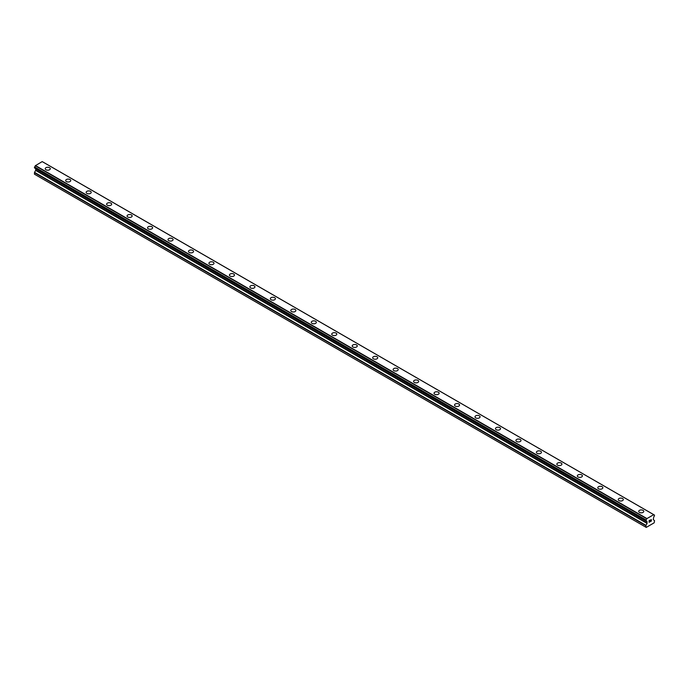 <?xml version="1.0" encoding="UTF-8"?>
<svg xmlns="http://www.w3.org/2000/svg" width="689" height="689" viewBox="0 0 689 689"><rect width="100%" height="100%" fill="white"/><g stroke="black" fill="none" stroke-linecap="round" stroke-linejoin="round"><path stroke-width="1.03" d="M45.224 168.727A2.532 1.464 180 0 1 46.783 167.375A2.532 1.464 180 0 1 49.539 167.694A2.532 1.464 180 0 1 50.288 168.727A2.532 1.464 180 0 1 48.721 170.08A2.532 1.464 180 0 1 45.965 169.761A2.532 1.464 180 0 1 45.224 168.727A2.532 1.464 180 0 1 46.783 167.375A2.532 1.464 180 0 1 49.539 167.694A2.532 1.464 180 0 1 50.288 168.727M65.688 180.544A2.532 1.464 180 0 1 67.246 179.192A2.532 1.464 180 0 1 70.011 179.51A2.532 1.464 180 0 1 70.752 180.544A2.532 1.464 180 0 1 69.184 181.887A2.532 1.464 180 0 1 66.428 181.577A2.532 1.464 180 0 1 65.688 180.544A2.532 1.464 180 0 1 67.246 179.192A2.532 1.464 180 0 1 70.011 179.51A2.532 1.464 180 0 1 70.752 180.544M86.151 192.36A2.532 1.464 180 0 1 87.718 191.008A2.532 1.464 180 0 1 90.474 191.318A2.532 1.464 180 0 1 91.215 192.36A2.532 1.464 180 0 1 89.656 193.704A2.532 1.464 180 0 1 86.892 193.394A2.532 1.464 180 0 1 86.151 192.36A2.532 1.464 180 0 1 87.718 191.008A2.532 1.464 180 0 1 90.474 191.327A2.532 1.464 180 0 1 91.215 192.36M106.614 204.168A2.532 1.464 180 0 1 108.182 202.824A2.532 1.464 180 0 1 110.938 203.134A2.532 1.464 180 0 1 111.678 204.177A2.532 1.464 180 0 1 110.119 205.52A2.532 1.464 180 0 1 107.355 205.201A2.532 1.464 180 0 1 106.614 204.168A2.532 1.464 180 0 1 108.182 202.824A2.532 1.464 180 0 1 110.938 203.143A2.532 1.464 180 0 1 111.678 204.168M127.077 215.984A2.532 1.464 180 0 1 128.645 214.641A2.532 1.464 180 0 1 131.401 214.951A2.532 1.464 180 0 1 132.15 215.993A2.532 1.464 180 0 1 130.583 217.336A2.532 1.464 180 0 1 127.827 217.018A2.532 1.464 180 0 1 127.077 215.984A2.532 1.464 180 0 1 128.645 214.641A2.532 1.464 180 0 1 131.401 214.959A2.532 1.464 180 0 1 132.15 215.984M147.549 227.801A2.532 1.464 180 0 1 149.108 226.448A2.532 1.464 180 0 1 151.873 226.767A2.532 1.464 180 0 1 152.613 227.809A2.532 1.464 180 0 1 151.046 229.153A2.532 1.464 180 0 1 148.29 228.834A2.532 1.464 180 0 1 147.549 227.801A2.532 1.464 180 0 1 149.108 226.457A2.532 1.464 180 0 1 151.873 226.776A2.532 1.464 180 0 1 152.613 227.801M168.013 239.626A2.532 1.464 180 0 1 169.572 238.273A2.532 1.464 180 0 1 172.336 238.583A2.532 1.464 180 0 1 173.077 239.626M172.336 238.583A2.532 1.464 180 0 1 173.077 239.617A2.532 1.464 180 0 1 171.518 240.969A2.532 1.464 180 0 1 168.753 240.65A2.532 1.464 180 0 1 168.013 239.617A2.532 1.464 180 0 1 169.572 238.265A2.532 1.464 180 0 1 172.336 238.583M188.476 251.433A2.532 1.464 180 0 1 190.043 250.081A2.532 1.464 180 0 1 192.799 250.4A2.532 1.464 180 0 1 193.54 251.433A2.532 1.464 180 0 1 191.981 252.785A2.532 1.464 180 0 1 189.217 252.467A2.532 1.464 180 0 1 188.476 251.433A2.532 1.464 180 0 1 190.043 250.09A2.532 1.464 180 0 1 192.799 250.4A2.532 1.464 180 0 1 193.54 251.433M208.939 263.25A2.532 1.464 180 0 1 210.507 261.898A2.532 1.464 180 0 1 213.263 262.216A2.532 1.464 180 0 1 214.003 263.25A2.532 1.464 180 0 1 212.445 264.602A2.532 1.464 180 0 1 209.689 264.283A2.532 1.464 180 0 1 208.939 263.25A2.532 1.464 180 0 1 210.507 261.898A2.532 1.464 180 0 1 213.263 262.216A2.532 1.464 180 0 1 214.003 263.25M229.411 275.066A2.532 1.464 180 0 1 230.97 273.714A2.532 1.464 180 0 1 233.735 274.033A2.532 1.464 180 0 1 234.475 275.066A2.532 1.464 180 0 1 232.908 276.418A2.532 1.464 180 0 1 230.152 276.1A2.532 1.464 180 0 1 229.411 275.066A2.532 1.464 180 0 1 230.97 273.714A2.532 1.464 180 0 1 233.735 274.033A2.532 1.464 180 0 1 234.475 275.066M249.874 286.882A2.532 1.464 180 0 1 251.433 285.53A2.532 1.464 180 0 1 254.198 285.849A2.532 1.464 180 0 1 254.939 286.882A2.532 1.464 180 0 1 253.371 288.235A2.532 1.464 180 0 1 250.615 287.916A2.532 1.464 180 0 1 249.874 286.882A2.532 1.464 180 0 1 251.433 285.53A2.532 1.464 180 0 1 254.198 285.849A2.532 1.464 180 0 1 254.939 286.882M270.338 298.699A2.532 1.464 180 0 1 271.905 297.347A2.532 1.464 180 0 1 274.661 297.665A2.532 1.464 180 0 1 275.402 298.699A2.532 1.464 180 0 1 273.843 300.051A2.532 1.464 180 0 1 271.078 299.732A2.532 1.464 180 0 1 270.338 298.699A2.532 1.464 180 0 1 271.905 297.347A2.532 1.464 180 0 1 274.661 297.665A2.532 1.464 180 0 1 275.402 298.699M290.801 310.515A2.532 1.464 180 0 1 292.369 309.163A2.532 1.464 180 0 1 295.125 309.482A2.532 1.464 180 0 1 295.865 310.515A2.532 1.464 180 0 1 294.306 311.859A2.532 1.464 180 0 1 291.542 311.549A2.532 1.464 180 0 1 290.801 310.515A2.532 1.464 180 0 1 292.369 309.163A2.532 1.464 180 0 1 295.125 309.482A2.532 1.464 180 0 1 295.865 310.515M311.273 322.331A2.532 1.464 180 0 1 312.832 320.979A2.532 1.464 180 0 1 315.596 321.289A2.532 1.464 180 0 1 316.337 322.331A2.532 1.464 180 0 1 314.77 323.675A2.532 1.464 180 0 1 312.014 323.365A2.532 1.464 180 0 1 311.273 322.331A2.532 1.464 180 0 1 312.832 320.979A2.532 1.464 180 0 1 315.596 321.298A2.532 1.464 180 0 1 316.337 322.331M331.736 334.148A2.532 1.464 180 0 1 333.295 332.796A2.532 1.464 180 0 1 336.06 333.114A2.532 1.464 180 0 1 336.8 334.148M336.06 333.106A2.532 1.464 180 0 1 336.8 334.139A2.532 1.464 180 0 1 335.233 335.491A2.532 1.464 180 0 1 332.477 335.173A2.532 1.464 180 0 1 331.736 334.139A2.532 1.464 180 0 1 333.295 332.796A2.532 1.464 180 0 1 336.06 333.106M352.2 345.956A2.532 1.464 180 0 1 353.767 344.612A2.532 1.464 180 0 1 356.523 344.922A2.532 1.464 180 0 1 357.264 345.964A2.532 1.464 180 0 1 355.705 347.308A2.532 1.464 180 0 1 352.94 346.989A2.532 1.464 180 0 1 352.2 345.956A2.532 1.464 180 0 1 353.767 344.612A2.532 1.464 180 0 1 356.523 344.931A2.532 1.464 180 0 1 357.264 345.956M372.663 357.772A2.532 1.464 180 0 1 374.23 356.42A2.532 1.464 180 0 1 376.986 356.738A2.532 1.464 180 0 1 377.727 357.78A2.532 1.464 180 0 1 376.168 359.124A2.532 1.464 180 0 1 373.404 358.805A2.532 1.464 180 0 1 372.663 357.772A2.532 1.464 180 0 1 374.23 356.428A2.532 1.464 180 0 1 376.986 356.747A2.532 1.464 180 0 1 377.727 357.772M393.135 369.588A2.532 1.464 180 0 1 394.694 368.236A2.532 1.464 180 0 1 397.458 368.555A2.532 1.464 180 0 1 398.199 369.597A2.532 1.464 180 0 1 396.631 370.94A2.532 1.464 180 0 1 393.875 370.622A2.532 1.464 180 0 1 393.135 369.588A2.532 1.464 180 0 1 394.694 368.245A2.532 1.464 180 0 1 397.458 368.555A2.532 1.464 180 0 1 398.199 369.588M413.598 381.405A2.532 1.464 180 0 1 415.157 380.052A2.532 1.464 180 0 1 417.922 380.371A2.532 1.464 180 0 1 418.662 381.405A2.532 1.464 180 0 1 417.095 382.757A2.532 1.464 180 0 1 414.339 382.438A2.532 1.464 180 0 1 413.598 381.405A2.532 1.464 180 0 1 415.157 380.061A2.532 1.464 180 0 1 417.922 380.371A2.532 1.464 180 0 1 418.662 381.405M434.061 393.221A2.532 1.464 180 0 1 435.629 391.869A2.532 1.464 180 0 1 438.385 392.187A2.532 1.464 180 0 1 439.126 393.221A2.532 1.464 180 0 1 437.567 394.573A2.532 1.464 180 0 1 434.802 394.254A2.532 1.464 180 0 1 434.061 393.221A2.532 1.464 180 0 1 435.629 391.869A2.532 1.464 180 0 1 438.385 392.187A2.532 1.464 180 0 1 439.126 393.221M454.525 405.037A2.532 1.464 180 0 1 456.092 403.685A2.532 1.464 180 0 1 458.848 404.004A2.532 1.464 180 0 1 459.589 405.037A2.532 1.464 180 0 1 458.03 406.389A2.532 1.464 180 0 1 455.265 406.071A2.532 1.464 180 0 1 454.525 405.037A2.532 1.464 180 0 1 456.092 403.685A2.532 1.464 180 0 1 458.848 404.004A2.532 1.464 180 0 1 459.589 405.037M474.997 416.854A2.532 1.464 180 0 1 476.555 415.501A2.532 1.464 180 0 1 479.311 415.82A2.532 1.464 180 0 1 480.061 416.854A2.532 1.464 180 0 1 478.493 418.206A2.532 1.464 180 0 1 475.737 417.887A2.532 1.464 180 0 1 474.997 416.854A2.532 1.464 180 0 1 476.555 415.501A2.532 1.464 180 0 1 479.311 415.82A2.532 1.464 180 0 1 480.061 416.854M495.46 428.67A2.532 1.464 180 0 1 497.019 427.318A2.532 1.464 180 0 1 499.783 427.636A2.532 1.464 180 0 1 500.524 428.67A2.532 1.464 180 0 1 498.957 430.022A2.532 1.464 180 0 1 496.201 429.703A2.532 1.464 180 0 1 495.46 428.67A2.532 1.464 180 0 1 497.019 427.318A2.532 1.464 180 0 1 499.783 427.636A2.532 1.464 180 0 1 500.524 428.67M515.923 440.486A2.532 1.464 180 0 1 517.482 439.134A2.532 1.464 180 0 1 520.247 439.453A2.532 1.464 180 0 1 520.987 440.486A2.532 1.464 180 0 1 519.428 441.83A2.532 1.464 180 0 1 516.664 441.52A2.532 1.464 180 0 1 515.923 440.486A2.532 1.464 180 0 1 517.482 439.134A2.532 1.464 180 0 1 520.247 439.453A2.532 1.464 180 0 1 520.987 440.486M536.386 452.303A2.532 1.464 180 0 1 537.954 450.95A2.532 1.464 180 0 1 540.71 451.261A2.532 1.464 180 0 1 541.451 452.303A2.532 1.464 180 0 1 539.892 453.646A2.532 1.464 180 0 1 537.127 453.336A2.532 1.464 180 0 1 536.386 452.303A2.532 1.464 180 0 1 537.954 450.95A2.532 1.464 180 0 1 540.71 451.269A2.532 1.464 180 0 1 541.451 452.303M556.85 464.11A2.532 1.464 180 0 1 558.417 462.767A2.532 1.464 180 0 1 561.173 463.077A2.532 1.464 180 0 1 561.923 464.119A2.532 1.464 180 0 1 560.355 465.463A2.532 1.464 180 0 1 557.599 465.144A2.532 1.464 180 0 1 556.85 464.11A2.532 1.464 180 0 1 558.417 462.767A2.532 1.464 180 0 1 561.173 463.086A2.532 1.464 180 0 1 561.923 464.11M577.322 475.927A2.532 1.464 180 0 1 578.881 474.575A2.532 1.464 180 0 1 581.645 474.893A2.532 1.464 180 0 1 582.386 475.935A2.532 1.464 180 0 1 580.818 477.279A2.532 1.464 180 0 1 578.062 476.96A2.532 1.464 180 0 1 577.322 475.927A2.532 1.464 180 0 1 578.881 474.583A2.532 1.464 180 0 1 581.645 474.902A2.532 1.464 180 0 1 582.386 475.927M597.785 487.752A2.532 1.464 180 0 1 599.344 486.4A2.532 1.464 180 0 1 602.108 486.718A2.532 1.464 180 0 1 602.849 487.752M602.108 486.71A2.532 1.464 180 0 1 602.849 487.743A2.532 1.464 180 0 1 601.282 489.095A2.532 1.464 180 0 1 598.526 488.777A2.532 1.464 180 0 1 597.785 487.743A2.532 1.464 180 0 1 599.344 486.391A2.532 1.464 180 0 1 602.108 486.71M618.248 499.559A2.532 1.464 180 0 1 619.816 498.207A2.532 1.464 180 0 1 622.572 498.526A2.532 1.464 180 0 1 623.312 499.559A2.532 1.464 180 0 1 621.754 500.912A2.532 1.464 180 0 1 618.989 500.593A2.532 1.464 180 0 1 618.248 499.559A2.532 1.464 180 0 1 619.816 498.216A2.532 1.464 180 0 1 622.572 498.526A2.532 1.464 180 0 1 623.312 499.559M638.712 511.376A2.532 1.464 180 0 1 640.279 510.024A2.532 1.464 180 0 1 643.035 510.342A2.532 1.464 180 0 1 643.776 511.376A2.532 1.464 180 0 1 642.217 512.728A2.532 1.464 180 0 1 639.461 512.409A2.532 1.464 180 0 1 638.712 511.376A2.532 1.464 180 0 1 640.279 510.032A2.532 1.464 180 0 1 643.035 510.342A2.532 1.464 180 0 1 643.776 511.376M649.21 520.677L649.21 521.349L649.951 520.247L649.21 520.677M649.21 521.461L649.21 522.133L649.21 521.461M649.21 522.133L649.96 521.702L649.21 522.133M649.107 522.296L649.951 521.814L649.116 522.296L649.116 520.617L649.951 520.135M650.537 520.221L651.312 519.515M651.312 520.006L651.105 520.436L651.312 520.006M651.105 520.436L650.657 521.297L651.105 520.436M650.657 521.297L651.449 520.841L650.657 521.297M651.449 520.953L650.45 521.53L651.277 519.695M650.45 521.521L651.449 520.944M645.989 520.91A1.197 0.689 -60 0 1 646.454 520.91A1.197 0.689 -60 0 1 646.695 521.323L645.894 520.91L645.989 519.954A1.197 0.689 -60 0 0 646.695 518.731L653.706 514.683A1.197 0.689 -60 0 0 653.947 515.079A1.197 0.689 -60 0 0 654.412 515.088L654.412 516.044A1.197 0.689 -60 0 0 653.706 517.275L653.25 519.592L654.55 520.643L654.162 522.822L646.239 527.404L645.851 525.664L647.066 523.407L35.664 170.416L34.536 172.371L34.45 174.188L646.239 527.404M647.066 523.407L646.695 521.323M35.69 168.633L35.664 170.416M35.303 168.383L646.721 521.409M645.903 520.91L34.493 167.918L34.588 166.962A1.197 0.689 -60 0 0 35.294 165.739L42.193 161.596L653.594 514.588M653.672 514.631L42.236 161.631M43.097 162.096L654.498 515.088L43.045 162.087M646.807 518.507L35.406 165.515M646.764 518.593L35.354 165.601M646.695 518.731L35.294 165.739M646.764 521.427L35.337 168.435M645.851 527.18L34.45 174.188M654.412 515.088L653.706 514.683M645.989 519.954L34.588 166.962M34.493 167.074L645.894 520.057L34.502 167.057M645.851 520.212L34.45 167.22M645.851 520.806L34.45 167.815M647.16 521.806L35.75 168.814M647.16 523.106L35.75 170.114M645.946 525.354L34.536 172.371M645.851 525.664L34.45 172.672"/></g></svg>
